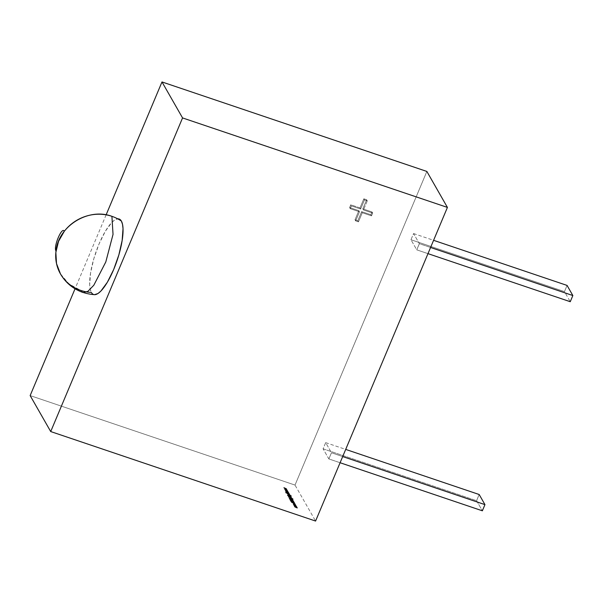 <?xml version="1.0" encoding="UTF-8"?>
<svg xmlns="http://www.w3.org/2000/svg" width="603" height="603" viewBox="0 0 603 603"><rect width="100%" height="100%" fill="white"/><g stroke="black" fill="none" stroke-linecap="round" stroke-linejoin="round"><path stroke-width="0.45" stroke-dasharray="3.02 2.26" d="M83.108 292.538L80.772 290.412L68.998 283.953L60.451 273.883A41.343 38.411 150.2 0 0 91.347 292.455A39.843 11.367 -71.3 0 0 94.528 294.671M30.15 395.583L295.018 485.076L426.856 171.44L295.018 485.076L30.15 395.583L295.018 485.076L315.58 521.052M294.746 505.404L293.729 505.276L293.932 505.638L296.073 506.467L294.746 505.404L293.729 505.427L296.254 506.279L293.729 505.427L296.254 506.279L294.746 505.404L294.92 504.997L294.746 505.404L294.92 504.997L294.121 504.817L293.729 505.427L293.902 505.013L294.317 505.887L294.49 505.472L295.425 505.887L295.251 506.301L296.427 505.864L296.277 506.399L296.427 505.864L296.254 506.279L296.427 505.864L294.92 504.997L296.246 506.06L294.49 505.472L294.121 504.817L293.729 505.427L294.468 504.869L293.902 505.013L294.317 505.887M295.221 504.477L294.844 503.874L295.221 504.477M293.473 502.623L294.181 502.585L293.246 501.982L293.842 502.472L293.405 502.51L290.676 501.41L293.473 502.623L294.181 502.585L293.246 501.982L293.842 502.472L293.405 502.51L290.676 501.41L293.473 502.623L294.354 502.178L293.42 501.575L293.133 502.028L293.842 502.472L293.405 502.51L290.676 501.41L293.473 502.623L294.354 502.178L293.473 502.623L294.354 502.178L293.42 501.575L293.246 501.982L294.181 502.585L294.354 502.178L292.41 501.568L292.236 501.975L292.41 501.568L293.646 502.209L293.473 502.623M290.563 499.819L293.148 500.897L289.726 499.744L293.148 500.897L289.839 499.224L289.726 499.744L293.148 500.897L290.947 500.068L290.736 499.405L289.666 499.638L290.646 499.97L290.819 499.555L289.839 499.224L289.726 499.744L289.9 499.329L290.88 499.668L290.797 500.226L291.181 499.766L291.008 500.181L291.181 499.766L293.322 500.49L293.148 500.897L293.262 500.384L293.088 500.791L293.262 500.384L291.121 499.661L290.947 500.068L290.736 499.405L290.646 499.97M289.583 498.161L293.005 499.329L291.988 498.628L292.704 499.216L291.792 499.186L290.578 498.138L289.764 497.972L289.877 498.621L293.005 499.329L291.988 498.628L292.726 499.337L292.877 498.809L291.912 499.224L290.578 498.138L289.583 498.161L290.247 498.666L290.42 498.251L289.877 498.621L293.005 499.329L289.583 498.161L289.734 497.641L289.583 498.161L289.749 497.754L290.42 498.251L289.817 498.515L290.42 498.251L289.937 497.558L290.752 497.731L289.583 498.161M288.694 497.279L288.181 497.106L288.694 497.279L288.181 497.106L288.694 497.279L288.181 497.106L288.694 497.279L288.558 496.684L288.181 497.106L288.867 496.864L288.385 496.653L288.181 497.106L288.558 496.684L288.694 497.279M290.314 496.586L287.284 495.478L290.013 497.136L290.827 497.302L290.706 496.638L287.284 495.478L290.013 497.136L291.008 497.106L290.314 496.586L290.767 496.744L290.88 496.224L290.706 496.638L287.284 495.478L290.013 497.136L291.008 497.106L290.314 496.586L290.88 496.224L290.767 496.744L290.88 496.224L287.458 495.071L287.345 495.583L287.518 495.176L288.943 495.658L288.49 496.254L288.664 495.839L288.49 496.254L288.664 495.839L290.186 496.721L290.013 497.136L291.181 496.691L291.038 497.219L290.488 496.179L290.94 496.329L290.767 496.744L289.086 495.787L290.752 496.744M289.568 494.641L287.277 494.128L289.937 495.289L287.563 494.211L289.508 494.535L287.066 493.706L289.937 495.289L287.563 494.211L289.568 494.641L289.681 494.121L287.239 493.299L287.277 494.128L289.937 495.289L287.563 494.211L289.568 494.641L289.681 494.121L287.239 493.299L287.066 493.706L289.508 494.535L289.681 494.121L287.239 493.299L287.126 493.812L287.744 493.555L287.277 494.128L287.45 493.714L287.277 494.128L287.45 493.714L288.867 494.46L288.694 494.867L288.867 494.46L290.111 494.875L289.937 495.289L290.051 494.769L289.877 495.184L290.051 494.769L288.905 494.385L288.731 494.799L288.34 494.181L288.166 494.596L287.737 493.797L287.563 494.211L288.211 493.721L288.038 494.136L288.211 493.721L288.86 493.932L288.686 494.339L289.681 494.121L289.508 494.535M286.38 493.224L285.867 493.05L286.38 493.224L285.867 493.05L286.38 493.224L285.867 493.05L286.38 493.224L286.237 492.628L285.867 493.05L286.553 492.817L286.071 492.598L285.867 493.05L286.237 492.628L286.38 493.224M288.611 492.907L288.226 492.304L288.053 492.719L288.784 492.493L288.226 492.304L288.053 492.719L288.784 492.493L288.226 492.304L288.784 492.493L288.392 492.907L288.792 492.523M287.126 490.375L284.473 489.169L286.772 490.706L285.227 490.488L287.45 490.932L284.473 489.169L286.772 490.706L285.166 490.375L287.201 491.468L285.618 491.174L287.533 492.04L285.988 491.822L288.219 492.282L285.234 490.503L287.458 490.948L285.536 490.058L287.126 490.375L287.292 489.938L284.646 488.762L284.541 489.282L286.44 490.133L284.857 489.84L286.772 490.706L285.302 490.616L287.201 491.468L285.618 491.174L287.533 492.04L285.988 491.822L288.219 492.282L285.234 490.503L287.458 490.948L285.536 490.058L287.126 490.375L287.292 489.938L284.646 488.762L284.473 489.169L287.118 490.352L287.292 489.938L284.646 488.762L284.541 489.282L284.714 488.875L286.613 489.726L286.44 490.133L286.613 489.726L285.023 489.41L284.857 489.84L285.031 489.432L286.945 490.299L286.772 490.706L286.945 490.299L285.34 489.968L285.302 490.616L287.201 491.468L285.618 491.174L287.533 492.04L285.988 491.822L288.219 492.282L286.297 491.392L287.887 491.701L288.053 491.272L285.407 490.088L285.227 490.488L285.407 490.088L287.631 490.541L287.458 490.948L287.623 490.518L287.45 490.932L287.623 490.518L285.709 489.651L285.536 490.058L285.709 489.651L287.292 489.938L287.118 490.352M283.885 487.428L286.184 488.965L284.639 488.747L286.862 489.184L284.948 488.317L286.538 488.626L286.365 489.041L283.712 487.842L286.01 489.38L284.465 489.154L286.696 489.621L283.712 487.842L286.01 489.38L284.465 489.154L286.696 489.621L284.774 488.731L286.365 489.041L286.531 488.611L283.885 487.428L283.779 487.955L285.679 488.807L284.096 488.513L286.01 489.38L284.465 489.154L286.696 489.621L284.774 488.731L286.365 489.041L286.531 488.611L286.365 489.041L283.712 487.842L283.885 487.428L283.779 487.955L283.953 487.541L285.852 488.392L285.679 488.807L285.852 488.392L284.262 488.083L284.096 488.513L284.269 488.098L286.184 488.965L286.01 489.38L286.184 488.965L284.578 488.634L284.465 489.154L284.639 488.747L286.87 489.206L286.696 489.621L286.862 489.184L286.689 489.598L286.862 489.184L284.948 488.317L284.774 488.731L284.948 488.317L286.538 488.626L286.365 489.041L286.531 488.611L283.885 487.428L286.184 488.965L284.639 488.747L286.87 489.206L284.948 488.317L286.538 488.626L283.885 487.428L283.712 487.842M288.829 493.352L285.438 492.123L286.764 492.659L285.86 492.87L287.028 492.794L289.229 494.038L287.224 492.809L288.769 493.246L285.438 492.123L286.764 492.659L285.86 492.87L287.028 492.794L289.229 494.038L287.224 492.809L288.829 493.352L288.943 492.839L285.611 491.709L285.498 492.229L286.764 492.659L285.86 492.87L287.028 492.794L289.229 494.038L287.224 492.809L288.829 493.352L289.003 492.945L288.829 493.352L288.943 492.839L285.611 491.709L285.438 492.123L288.769 493.246L288.943 492.839L285.611 491.709L285.498 492.229L285.671 491.814L286.938 492.244L286.764 492.659L286.938 492.244L285.95 492.304L285.86 492.87L287.201 492.38L287.028 492.794L287.201 492.38L289.402 493.631L289.229 494.038L289.319 493.488L289.146 493.902L289.319 493.488L287.397 492.395L287.224 492.809L287.397 492.395L288.943 492.839L288.769 493.246M289.357 494.279L286.862 493.344L289.357 494.279L286.862 493.344L289.357 494.279L289.47 493.759L287.036 492.937L286.862 493.344L289.357 494.279L289.47 493.759L287.036 492.937L286.862 493.344L289.297 494.174L289.47 493.759L287.036 492.937L286.922 493.45L287.096 493.043L289.47 493.759L289.297 494.174M287.835 495.108L291.264 496.277L290.239 495.576L290.955 496.163L290.043 496.126L288.829 495.086L288.023 494.92L288.128 495.568L291.264 496.277L290.239 495.576L290.985 496.284L291.128 495.749L290.171 496.171L288.829 495.086L287.835 495.108L288.498 495.606L288.671 495.199L288.128 495.568L291.264 496.277L287.835 495.108L287.985 494.588L287.835 495.108L288.008 494.694L288.671 495.199L288.068 495.462L288.671 495.199L288.196 494.505L289.003 494.671L287.835 495.108M291.392 497.829L289.033 497.204L291.392 497.829L288.89 496.902L291.392 497.829L291.505 497.309L289.063 496.488L289.169 497.324L291.392 497.829L291.566 497.415L291.392 497.829L291.505 497.309L289.063 496.488L288.89 496.902L291.332 497.724L291.505 497.309L289.063 496.488L288.95 497.008L289.485 496.714L289.169 497.324L289.922 496.88L289.749 497.287L289.922 496.88L290.744 497.143L290.571 497.55L291.505 497.309L291.332 497.724M291.679 498.327L289.176 497.4L291.679 498.327L289.236 497.505L291.679 498.327L291.792 497.814L289.35 496.985L289.236 497.505L291.679 498.327L291.852 497.92L291.679 498.327L291.792 497.814L289.35 496.985L289.176 497.4L291.618 498.221L291.792 497.814L289.35 496.985L289.236 497.505L289.41 497.091L291.792 497.814L291.618 498.221M292.515 499.797L289.093 498.643L292.885 500.445L290.51 499.367L292.455 499.691L289.093 498.643L292.885 500.445L290.51 499.367L292.515 499.797L292.628 499.276L289.206 498.123L289.093 498.643L292.885 500.445L290.51 499.367L292.515 499.797L292.628 499.276L289.206 498.123L289.033 498.53L292.455 499.691L292.628 499.276L289.206 498.123L289.093 498.643L289.267 498.229L290.714 498.719L290.224 499.284L290.397 498.877L290.224 499.284L290.397 498.877L291.814 499.616L291.641 500.023L291.814 499.616L293.058 500.038L292.885 500.445L292.998 499.932L292.824 500.339L292.998 499.932L291.852 499.54L291.679 499.955L291.294 499.344L291.121 499.751L290.684 498.96L290.51 499.367L291.159 498.885L290.985 499.292L291.159 498.885L291.807 499.088L291.633 499.495L292.628 499.276L292.455 499.691M292.749 501.078L290.02 500.136L293.314 501.56L290.45 500.889L293.661 501.681L290.02 500.136L293.314 501.56L290.45 500.889L293.661 501.681L292.033 500.814L292.206 500.407L290.186 499.721L290.081 500.241L293.314 501.56L290.45 500.889L293.661 501.681L292.749 501.078L292.922 500.663L292.749 501.078L292.922 500.663L290.186 499.721L290.02 500.136L292.033 500.814L292.206 500.407L290.186 499.721L290.081 500.241L290.254 499.827L293.488 501.146L292.9 501.628L293.073 501.214L292.387 501.462L292.561 501.048L290.563 500.377L290.45 500.889L290.623 500.482L292.636 501.161L292.463 501.575L293.834 501.274L293.684 501.779L293.834 501.274L293.661 501.681L293.834 501.274L292.922 500.663L292.033 500.814M294.377 503.045L291.362 502.495L295.01 504.168L293.473 502.985L294.377 503.045L291.355 502.48L291.528 502.065L291.362 502.495L295.01 504.168L293.473 502.985L294.377 503.045L291.355 502.48L291.528 502.065L291.362 502.495L295.01 504.168L293.473 502.985L294.437 503.166L294.55 502.638L294.377 503.045L294.55 502.638L291.528 502.065L295.184 503.754L295.01 504.168L295.123 503.641L294.95 504.055L295.123 503.641L293.955 503.106L293.782 503.513L293.646 502.57L293.473 502.985L294.611 502.751L294.437 503.166L294.55 502.638L291.528 502.065L291.355 502.48L291.535 502.08L295.184 503.754L293.646 502.57L294.55 502.638L291.528 502.065M294.151 504.349L293.148 504.402L293.94 504.99L293.555 504.327L295.666 505.246L293.148 504.402L293.94 504.99L293.442 504.492L294.189 504.447L295.334 505.457L295.666 505.246L294.151 504.349L293.148 504.402L293.322 503.987L293.94 504.99L293.442 504.492L294.189 504.447L295.334 505.457L295.666 505.246L294.151 504.349L294.324 503.942L294.151 504.349L294.324 503.942L293.322 503.987L293.94 504.99L293.148 504.402L293.48 503.769L295.312 504.387L295.666 505.246L295.839 504.832L294.324 503.942L293.322 503.987L294.219 504.538L294.045 504.952L293.616 504.085L293.442 504.492L294.362 504.04L294.189 504.447L294.362 504.04L295.538 504.734L295.334 505.457L295.839 504.832L294.324 503.942M296.646 507.025L294.151 506.098L295.078 506.957L294.671 507.078L297.324 508.208L294.965 507.161L296.985 507.613L294.626 506.565L296.586 506.919L294.151 506.098L295.078 506.957L294.671 507.078L297.324 508.208L294.965 507.161L295.123 506.678L294.965 507.161L296.925 507.507L294.626 506.565L294.784 506.09L294.626 506.565L296.646 507.025L296.759 506.505L294.324 505.683L294.339 506.482L295.078 506.957L294.671 507.078L297.324 508.208L294.965 507.161L296.925 507.507L294.626 506.565L296.646 507.025L296.759 506.505L294.324 505.683L294.151 506.098L296.586 506.919L296.759 506.505L294.324 505.683L294.211 506.203L294.807 505.932L294.339 506.482L294.513 506.075L294.339 506.482L294.513 506.075L295.251 506.543L294.671 507.078L294.844 506.663L294.671 507.078L294.844 506.663L296.171 507.349L295.998 507.756L296.171 507.349L297.498 507.794L297.324 508.208L297.437 507.688L297.264 508.103L297.437 507.688L296.111 507.244L295.937 507.651L296.111 507.244L295.138 506.746L294.965 507.161L295.138 506.746L297.158 507.206L296.985 507.613L297.098 507.1L296.925 507.507L297.098 507.1L295.854 506.678L295.681 507.093L295.854 506.678L294.799 506.158L294.626 506.565L294.799 506.158L296.759 506.505L296.586 506.919M106.12 214.849L75.036 288.799M94.475 294.671L93.058 294.264L91.347 292.455L90.209 289.274L89.689 284.842L90.571 272.955L93.857 258.597L99.043 243.959L105.344 231.273L111.796 222.462L114.774 219.959L117.728 218.836A39.843 11.367 108.7 0 0 96.42 250.705A39.843 11.367 108.7 0 0 91.347 292.455M323.08 448.82L476.581 500.686L323.08 448.82L325.68 442.647L331.462 452.763L342.692 456.561L331.462 452.763L328.861 458.936L340.1 462.735L328.861 458.936L323.08 448.82L325.68 442.647L331.462 452.763L328.861 458.936L323.08 448.82L325.68 442.647L331.462 452.763L328.861 458.936L323.08 448.82L476.581 500.686L482.362 510.801L476.581 500.686L479.174 494.513L476.581 500.686L482.362 510.801M410.975 239.73L564.476 291.596L567.069 285.423L564.476 291.596L410.975 239.73L413.575 233.557L419.356 243.672L430.587 247.471L419.356 243.672L416.756 249.846L427.994 253.644L416.756 249.846L410.975 239.73L413.575 233.557L419.356 243.672L416.756 249.846L410.975 239.73L413.575 233.557L419.356 243.672L416.756 249.846L410.975 239.73L564.476 291.596L570.257 301.711M364.468 199.917L360.639 209.015L351.413 205.902L350.253 208.668L359.478 211.789L355.649 220.886L358.461 221.836L362.282 212.738L371.508 215.851L372.669 213.085L363.451 209.965L367.272 200.859L364.468 199.917L360.639 209.015L351.413 205.902L350.253 208.668L359.478 211.789L355.649 220.886L358.461 221.836L362.282 212.738L371.508 215.851L372.669 213.085L363.451 209.965L367.272 200.859L364.468 199.917L363.835 198.809L360.006 207.907L360.639 209.015L351.413 205.902L350.788 204.794L349.619 207.56L358.845 210.681L355.016 219.786L357.828 220.728L361.649 211.63L370.875 214.743L372.043 211.977L362.818 208.857L366.639 199.759L363.835 198.809L360.006 207.907L360.639 209.015L364.468 199.917L363.835 198.809L360.006 207.907L350.788 204.794L349.619 207.56L358.845 210.681L355.016 219.786L357.828 220.728L361.649 211.63L370.875 214.743L372.043 211.977L362.818 208.857L366.639 199.759L363.835 198.809L364.468 199.917L367.272 200.859L366.639 199.759L363.835 198.809M413.575 233.557L433.587 240.318M325.68 442.647L345.7 449.408M360.639 209.015L360.006 207.907L350.788 204.794L351.413 205.902L350.253 208.668L359.478 211.789L355.649 220.886L358.461 221.836L362.282 212.738L371.508 215.851L372.669 213.085L363.451 209.965L362.818 208.857L366.639 199.759L367.272 200.859L366.639 199.759M372.669 213.085L372.043 211.977L372.669 213.085L372.043 211.977L362.818 208.857L363.451 209.965L367.272 200.859M371.508 215.851L370.875 214.743L371.508 215.851L370.875 214.743L372.043 211.977M362.282 212.738L361.649 211.63L362.282 212.738L361.649 211.63L370.875 214.743M358.461 221.836L357.828 220.728L358.461 221.836L357.828 220.728L361.649 211.63M355.649 220.886L355.016 219.786L355.649 220.886L355.016 219.786L357.828 220.728M359.478 211.789L358.845 210.681L359.478 211.789L358.845 210.681L355.016 219.786M350.253 208.668L349.619 207.56L350.253 208.668L349.619 207.56L358.845 210.681M284.473 489.169L284.646 488.762L286.613 489.726L285.023 489.41L286.945 490.299L285.4 490.073L287.631 490.541L285.709 489.651L287.292 489.938M284.646 488.762L286.945 490.299L285.34 489.968L285.234 490.503L287.88 491.686L288.053 491.272L285.407 490.088L285.302 490.616L285.475 490.201L287.375 491.053L287.201 491.468L287.375 491.053L285.784 490.744L285.618 491.174L285.792 490.759L287.706 491.626L287.533 492.04L287.706 491.626L286.101 491.294L285.988 491.822L286.161 491.407L288.392 491.867L288.219 492.282L288.377 491.852L288.211 492.259L288.377 491.852L286.47 490.978L286.297 491.392L286.47 490.978L288.061 491.294L287.887 491.701L288.053 491.272L285.407 490.088L287.706 491.626L286.161 491.407L288.392 491.867L286.47 490.978L288.053 491.272L287.88 491.686M285.438 492.123L285.611 491.709L286.938 492.244L286.033 492.455L287.201 492.38L289.402 493.631L287.397 492.395L288.943 492.839M286.063 493.043L286.553 492.817L286.063 493.043M286.862 493.344L287.036 492.937L289.47 493.759M287.066 493.706L287.239 493.299L287.571 493.963L287.744 493.555L290.051 494.769L288.34 494.181L288.166 494.596M288.686 494.339L288.86 493.932L287.812 493.676L287.563 494.211L288.211 493.721L289.681 494.121M288.694 494.867L288.867 494.46L287.744 493.555L287.126 493.812M288.498 495.606L288.242 495.055L288.128 495.568L288.302 495.161L291.264 496.277L291.437 495.862L291.264 496.277L291.437 495.862L290.412 495.161L290.299 495.681L290.473 495.267L291.128 495.749L290.171 496.171L290.488 495.53L290.314 495.945L290.488 495.53L289.003 494.671L290.488 495.53L289.003 494.671L288.829 495.086M288.068 495.462L288.242 495.055L290.97 496.035L290.797 496.442L291.437 495.862L290.412 495.161L290.299 495.681M288.242 495.055L290.97 496.035L291.437 495.862L290.412 495.161L290.239 495.576M290.344 495.764L291.128 495.749L290.473 495.267L291.128 495.749L290.171 496.171M290.97 496.035L291.437 495.862L290.97 496.035M288.905 495.199L288.136 495.214L288.309 494.807L289.448 495.462L289.274 495.87L290.013 495.847L288.543 495.545L288.294 494.716L288.136 495.214L289.274 495.87L290.186 495.432L288.445 494.656L290.186 495.432L289.078 494.784L288.309 494.807L290.186 495.432L289.078 494.784L288.136 495.214L289.274 495.87L290.186 495.432L290.013 495.847L288.905 495.199L289.078 494.784L288.136 495.214L290.013 495.847L290.186 495.432L289.907 496.005L289.274 495.87L290.013 495.847L288.905 495.199L289.078 494.784M290.706 496.638L290.88 496.224L287.458 495.071L290.186 496.721L288.943 495.658L287.518 495.176L287.345 495.583M290.186 496.721L291.181 496.691L290.488 496.179L291.181 496.691L290.013 497.136M289.546 496.329L288.784 496.352L289.953 497.023L290.714 497L289.546 496.329L289.719 495.915L288.958 495.945L290.887 496.593L288.958 495.945L290.887 496.593L290.578 497.151L289.953 497.023L290.126 496.616L289.953 497.023L290.714 497L288.784 496.352L288.943 495.847L288.784 496.352L289.953 497.023L288.784 496.352L288.958 495.945L288.784 496.352L289.719 495.915L290.887 496.593L290.729 497.091L290.902 496.684L289.546 496.329L289.719 495.915M288.701 497.309L289.063 496.488L289.319 497.287L289.493 496.872L291.505 497.309M289.063 496.488L290.744 497.143L290.571 497.55M289.493 496.872L289.922 496.88L289.493 496.872M288.385 497.091L288.867 496.864L288.385 497.091M289.176 497.4L289.35 496.985L291.792 497.814M290.247 498.666L289.99 498.108L291.762 498.9L290.654 498.251L290.827 497.837L290.058 497.859L291.822 498.651L290.194 497.709L289.877 498.621L290.051 498.214L293.005 499.329L293.179 498.915L293.005 499.329L293.179 498.915L292.161 498.214L292.048 498.734L292.221 498.327L292.877 498.809L291.912 499.224L292.229 498.583L292.056 498.998L292.229 498.583L290.752 497.731L291.701 498.153L292.229 498.583L290.752 497.731L290.578 498.138M289.817 498.515L289.99 498.108L292.719 499.088L292.545 499.503L293.179 498.915L292.161 498.214L292.048 498.734M289.99 498.108L292.719 499.088L293.179 498.915L292.161 498.214L291.988 498.628M292.086 498.817L292.877 498.809L292.221 498.327L292.877 498.809L291.912 499.224M292.719 499.088L293.179 498.915L292.719 499.088M290.654 498.251L291.762 498.9L291.023 498.922L291.935 498.493L290.058 497.859L291.935 498.493L290.827 497.837L290.654 498.251L291.762 498.9L291.935 498.493L291.648 499.058L291.023 498.922L291.935 498.493L290.292 498.606L291.023 498.922L291.196 498.515L290.058 497.859L289.885 498.274L290.043 497.769L289.885 498.274L290.827 497.837M289.033 498.53L289.206 498.123L292.998 499.932L291.294 499.344L291.121 499.751M291.633 499.495L291.807 499.088L290.759 498.832L290.51 499.367L291.159 498.885L292.628 499.276M291.641 500.023L291.814 499.616L290.714 498.719L289.267 498.229L289.093 498.643M289.666 499.638L289.839 499.224L293.322 500.49L290.819 499.555M290.02 500.136L290.186 499.721L292.696 500.663L293.488 501.146L293.314 501.56L293.488 501.146L290.623 500.482L293.555 501.417L292.206 500.407M290.186 499.721L293.488 501.146L292.387 501.462M293.488 501.146L293.073 501.214L293.488 501.146M291.814 501.711L291.505 501.07L291.015 501.515L291.189 501.101L291.746 501.477L291.226 501.018L293.646 502.209L294.354 502.178L294.023 501.892L293.307 501.613L293.133 502.028L293.307 501.613L294.008 502.058L293.405 502.51L293.578 502.103L293.05 502.359L293.224 501.945L292.576 501.553L292.402 501.967L292.576 501.553L292.01 501.206L291.837 501.621L291.46 500.972L290.676 501.41L290.85 501.003L291.422 501.915L291.746 501.477L291.573 501.892L291.746 501.477L291.189 501.101L291.015 501.515L291.505 501.07L291.339 501.485L291.505 501.07L291.814 501.711L292.41 501.568L292.236 501.975M293.05 502.359L294.008 502.058L293.307 501.613L293.842 502.472L294.008 502.058L291.46 500.972L291.287 501.387L291.46 500.972L290.85 501.003L291.46 500.972L290.85 501.003L291.746 501.477L291.573 501.892M291.422 501.915L290.85 501.003L292.01 501.206L291.837 501.621M293.578 502.932L292.184 502.291L293.578 502.932L292.184 502.291L293.578 502.932L292.184 502.291L292.01 502.706L293.405 503.347L293.578 502.932L293.405 503.347L293.337 502.51L293.164 502.925L292.01 502.706L293.405 503.347L292.01 502.706L293.405 503.347L293.578 502.932L292.184 502.291L292.01 502.706L292.184 502.291M294.89 504.281L294.844 503.874L295.395 504.063L294.844 503.874L294.671 504.289L295.395 504.063L294.844 503.874L294.89 504.281M293.94 504.99L294.219 504.538L293.616 504.085L293.442 504.492L294.362 504.04L293.729 503.912L295.538 504.734L295.334 505.457L295.839 504.832L293.616 504.085L294.045 504.952M293.118 504.266L293.292 503.852L293.118 504.266M293.947 505.231L294.121 504.817L293.947 505.231M295.364 505.781L295.99 505.909L295.719 505.427L294.354 504.967L296.126 505.766L294.98 505.103L294.204 505.11L296.126 505.766L294.98 505.103L294.03 505.525L295.191 506.196L296.126 505.766L295.967 506.264L294.807 505.51L294.98 505.103L294.03 505.525L295.952 506.173L296.126 505.766L295.817 506.324L294.03 505.525L295.191 506.196L295.364 505.781L294.204 505.11L294.03 505.525L294.189 505.028L294.03 505.525L294.98 505.103M294.151 506.098L294.324 505.683L295.078 506.957L295.251 506.543L297.437 507.688L296.111 507.244L295.937 507.651M294.324 505.683L295.251 506.543L294.844 506.663L296.171 507.349L295.998 507.756M295.621 506.678L295.794 506.264L295.055 506.053L296.759 506.505M296.035 507.296L296.209 506.882L295.417 506.648L297.098 507.1L294.799 506.158L295.854 506.678L295.681 507.093M295.138 506.746L296.111 507.244L295.138 506.746M295.251 506.543L294.844 506.663L295.251 506.543M426.856 171.44L295.018 485.076M427.994 253.644L416.756 249.846M430.587 247.471L419.356 243.672M567.069 285.423L564.476 291.596M340.1 462.735L328.861 458.936M342.692 456.561L331.462 452.763M476.581 500.686L479.174 494.513M363.451 209.965L362.818 208.857M351.413 205.902L350.788 204.794L349.619 207.56M360.006 207.907L350.788 204.794M283.953 487.541L283.779 487.955M285.852 488.392L285.679 488.807M286.184 488.965L286.01 489.38M284.578 488.634L284.405 489.048M284.639 488.747L284.465 489.154M286.87 489.206L286.696 489.621M286.862 489.184L286.689 489.598M284.948 488.317L284.774 488.731M284.714 488.875L284.541 489.282M286.613 489.726L286.44 490.133M286.945 490.299L286.772 490.706M285.34 489.968L285.166 490.375M285.302 490.616L285.407 490.088L285.227 490.488L285.407 490.088L287.631 490.541L287.458 490.948M287.631 490.541L287.45 490.932M287.623 490.518L285.709 489.651L285.536 490.058M285.709 489.651L287.299 489.96M285.475 490.201L287.375 491.053L287.201 491.468M287.375 491.053L285.784 490.744L285.611 491.151M285.784 490.744L285.618 491.174M285.792 490.759L287.706 491.626L287.533 492.04M287.706 491.626L286.101 491.294L285.928 491.709M286.101 491.294L285.988 491.822M286.161 491.407L288.392 491.867L288.053 492.696M286.297 491.392L286.47 490.978L288.377 491.852L288.211 492.259M286.47 490.978L288.061 491.294L287.887 491.701M285.611 491.709L285.498 492.229M285.671 491.814L286.938 492.244L286.764 492.659M286.938 492.244L285.777 492.719M285.95 492.304L285.86 492.87M286.033 492.455L287.201 492.38L287.028 492.794M287.201 492.38L289.402 493.631L289.229 494.038M289.319 493.488L287.397 492.395L287.224 492.809M287.397 492.395L289.003 492.945M287.036 492.937L286.922 493.45M287.096 493.043L289.53 493.865M288.867 494.46L290.111 494.875L289.937 495.289M290.051 494.769L288.905 494.385L288.731 494.799M288.905 494.385L288.34 494.181M288.86 493.932L289.741 494.226M288.302 495.161L288.128 495.568M290.239 495.809L290.066 496.224M289.003 494.671L288.008 494.694L288.671 495.199M290.88 496.224L287.458 495.071L287.284 495.478M290.488 496.179L290.94 496.329M289.953 497.023L290.126 496.616M289.123 496.593L288.95 497.008M289.342 496.91L289.169 497.324M289.568 496.94L289.395 497.354M290.744 497.143L291.566 497.415M289.35 496.985L289.236 497.505M289.41 497.091L291.852 497.92M290.051 498.214L289.877 498.621M291.988 498.869L291.814 499.276M290.752 497.731L289.749 497.754L290.42 498.251M291.814 499.616L293.058 500.038L292.885 500.445M292.998 499.932L291.852 499.54L291.679 499.955M291.852 499.54L291.294 499.344M291.807 499.088L292.689 499.382M289.839 499.224L289.726 499.744M289.9 499.329L290.88 499.668L290.706 500.075M290.88 499.668L290.797 500.226M290.97 499.819L291.091 500.332M291.181 499.766L293.322 500.49L293.148 500.897M293.262 500.384L291.121 499.661L290.947 500.068M290.254 499.827L290.081 500.241M292.251 500.505L292.078 500.92M292.696 500.663L292.523 501.07M292.561 501.048L290.563 500.377L290.39 500.784M290.563 500.377L290.45 500.889M290.623 500.482L292.636 501.161L292.463 501.575M292.636 501.161L293.834 501.274L292.922 500.663M293.224 501.945L292.576 501.553L292.402 501.967M292.576 501.553L292.01 501.206M291.988 501.297L292.41 501.568M291.535 502.08L295.184 503.754L295.01 504.168M295.123 503.641L293.955 503.106L293.782 503.513M293.955 503.106L293.646 502.57L293.473 502.985M293.646 502.57L294.611 502.751L294.437 503.166M293.405 503.347L293.337 502.51M293.164 502.925L292.01 502.706M294.49 505.472L295.425 505.887L295.251 506.301M295.425 505.887L296.427 505.864L294.92 504.997M295.191 506.196L295.952 506.173L294.807 505.51M294.385 505.789L294.211 506.203M294.807 505.932L294.633 506.347M296.171 507.349L297.498 507.794L297.324 508.208M297.437 507.688L296.111 507.244M296.209 506.882L297.158 507.206L296.985 507.613M297.098 507.1L295.854 506.678M295.794 506.264L296.819 506.61M285.86 493.028L286.033 492.613M286.38 493.254L286.553 492.839M287.254 494.023L287.427 493.616M287.548 494.136L287.721 493.721M291.287 496.42L291.46 496.005M290.329 496.058L290.503 495.643M290.035 495.952L290.209 495.538M288.468 496.141L288.641 495.726M289.025 497.151L289.191 496.744M289.312 497.256L289.485 496.842M288.174 497.076L288.347 496.668M293.035 499.472L293.209 499.058M292.078 499.111L292.251 498.704M291.784 499.005L291.958 498.598M290.201 499.194L290.375 498.779M290.495 499.292L290.669 498.885M293.849 502.54L294.023 502.126M290.661 501.334L290.834 500.92M291 501.462L291.174 501.048M294.196 502.676L294.37 502.269M294.663 504.266L294.837 503.852M295.229 504.5L295.402 504.093M293.42 504.387L293.593 503.972M295.387 505.254L295.56 504.839M295.696 505.389L295.869 504.975M293.706 505.306L293.88 504.892M294.317 506.392L294.49 505.977M294.656 506.995L294.829 506.58"/><path stroke-width="0.9" d="M94.528 294.671A39.843 11.367 -71.3 0 0 116.032 263.496A39.843 11.367 -71.3 0 0 121.361 221.052A41.343 38.411 150.2 0 0 58.8 240.687A41.343 38.411 150.2 0 0 60.451 273.883L56.516 263.579L55.853 252.423L58.529 241.351L64.317 231.266C61.958 226.087 53.139 247.072 56.011 251.021C58.257 226.095 88.385 207.394 111.917 216.326L113.032 234.386L105.796 261.958L93.819 285.227L87.917 291.339L83.108 292.538C73.197 289.018 65.644 282.799 60.451 273.883C68.154 286.576 79.521 293.51 94.528 294.671M161.988 81.948L426.856 171.44L447.418 207.417L315.58 521.052L50.712 431.56L315.58 521.052L447.418 207.417L315.58 521.052L50.712 431.56L30.15 395.583L75.036 288.799L30.15 395.583L50.712 431.56L182.558 117.924L161.988 81.948L106.12 214.849L161.988 81.948L426.856 171.44L447.418 207.417L182.558 117.924L161.988 81.948L426.856 171.44L447.418 207.417L182.558 117.924L161.988 81.948L106.12 214.849M117.419 218.874L119.643 219.243L121.361 221.052L122.499 224.233L123.02 228.665L122.138 240.552L118.851 254.911L113.666 269.541L107.364 282.234L100.912 291.045L97.935 293.548L94.475 294.671M50.712 431.56L182.558 117.924L50.712 431.56L30.15 395.583L75.036 288.799M433.587 240.318L567.069 285.423L433.587 240.318L567.069 285.423L572.85 295.538L570.257 301.711L427.994 253.644L570.257 301.711L572.85 295.538L430.587 247.471M567.069 285.423L572.85 295.538L567.069 285.423M345.7 449.408L479.174 494.513L345.7 449.408L479.174 494.513L484.955 504.628L482.362 510.801L340.1 462.735M484.955 504.628L479.174 494.513L484.955 504.628L342.692 456.561L484.955 504.628L482.362 510.801L484.955 504.628L342.692 456.561M121.361 221.052A41.343 38.411 150.2 0 0 58.8 240.687A41.343 38.411 150.2 0 0 91.347 292.455A39.843 11.367 -71.3 0 0 113.666 269.541A39.843 11.367 -71.3 0 0 121.361 221.052A39.843 11.367 108.7 0 0 117.728 218.836M447.418 207.417L182.558 117.924M572.85 295.538L570.257 301.711L427.994 253.644"/></g></svg>

